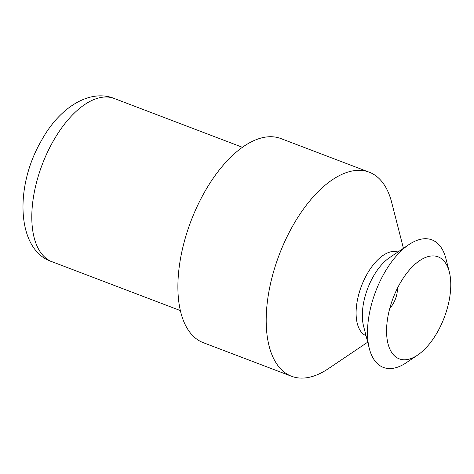<?xml version="1.0" encoding="UTF-8"?>
<svg xmlns="http://www.w3.org/2000/svg" width="474" height="474" viewBox="0 0 474 474"><rect width="100%" height="100%" fill="white"/><g stroke="black" fill="none" stroke-linecap="round" stroke-linejoin="round"><path stroke-width="0.71" d="M389.8 308.254A16.377 8.206 110.8 0 0 397.384 288.34M402.817 359.707A54.593 27.362 110.8 0 0 417.647 355.073A54.593 27.362 110.8 0 0 449.311 271.892A54.593 27.362 110.8 0 0 419.691 260.617A54.593 27.362 110.8 0 0 388.028 343.798A54.593 27.362 110.8 0 0 402.817 359.707M449.311 271.892L445.939 258.703A68.238 34.199 110.8 0 0 408.914 244.608A68.238 34.199 110.8 0 0 369.329 348.586A68.238 34.199 110.8 0 0 387.815 368.47A68.238 34.199 110.8 0 0 406.354 362.681L417.647 355.073M403.427 248.305L391.66 202.327A109.18 54.717 110.8 0 0 369.222 172.192A109.18 54.717 110.8 0 0 279.233 254.763A109.18 54.717 110.8 0 0 291.528 376.267A109.18 54.717 110.8 0 0 298.661 377.95A109.18 54.717 110.8 0 0 328.322 368.689L367.688 342.181M369.222 172.192L280.922 138.58A109.18 54.717 110.8 0 0 190.939 221.145A109.18 54.717 110.8 0 0 203.228 342.655L291.528 376.267M408.914 244.608L389.521 257.666A44.805 22.456 110.8 0 0 363.528 325.934L369.329 348.586M397.917 252.014A44.805 22.456 110.8 0 0 361.449 286.065A44.805 22.456 110.8 0 0 366.041 335.74M242.469 147.307L114.222 98.479A87.346 43.774 110.8 0 0 42.233 164.531A87.346 43.774 110.8 0 0 52.063 261.737L180.316 310.565M114.222 98.479C90.238 88.685 59.748 106.893 41.416 140.624C13.906 187.568 16.993 250.645 52.063 261.737"/></g></svg>
